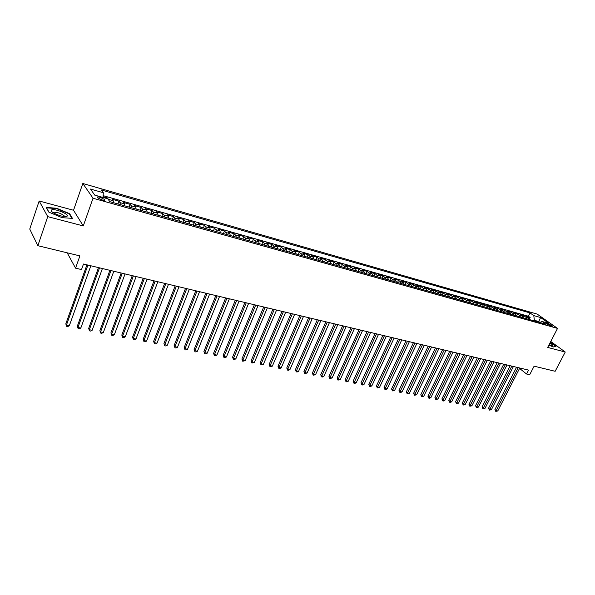 <?xml version="1.0" encoding="UTF-8"?>
<svg xmlns="http://www.w3.org/2000/svg" width="595" height="595" viewBox="0 0 595 595"><rect width="100%" height="100%" fill="white"/><g stroke="black" fill="none" stroke-linecap="round" stroke-linejoin="round"><path stroke-width="0.89" d="M101.946 199.905C104.341 200.5 105.263 200.381 104.72 199.548L100.072 197.28C97.669 196.677 96.74 196.796 97.283 197.637L101.946 199.905M39.166 200.991L29.75 229.06L37.857 245.69L47.734 216.639L83.278 225.936L93.028 198.232L82.824 183.491L73.527 210.258L39.166 200.991L47.734 216.639M93.028 198.232L557.537 328.395L537.218 314.115L82.824 183.491M557.537 328.395L547.683 347.428L565.25 352.024L550.762 341.485M565.25 352.024L555.157 371.287L534.117 366.178L529.691 374.738L526.553 374.002L528.561 370.105L83.486 264.024L81.508 269.565L75.558 268.166L79.901 255.902L37.857 245.69M529.349 319.545L528.353 317.849L526.397 316.451L530.152 317.507L529.275 319.24M526.828 318.838L525.831 317.142L523.883 315.737L522.975 317.537M523.883 315.737L520.09 314.666L522.038 316.064L523.027 317.775M516.639 315.975L515.657 314.264L513.716 312.858L517.546 313.944L516.609 315.819M510.183 314.16L509.201 312.442L507.275 311.036L511.142 312.137L510.168 314.086M504.672 310.3L503.668 312.33L502.678 310.605L500.759 309.192L504.672 310.3L506.605 311.713L507.58 313.431M497.063 310.471L496.089 308.745L494.177 307.332L498.134 308.455L497.123 310.493M490.392 308.597L489.425 306.864L487.521 305.451L491.522 306.581L490.511 308.634M483.646 306.708L482.694 304.967L480.797 303.547L484.836 304.692L483.824 306.752M476.833 304.789L475.881 303.041L473.992 301.62L478.082 302.781L477.071 304.856M469.938 302.855L468.994 301.1L467.12 299.679L471.255 300.847L470.236 302.937M462.97 300.892L462.032 299.136L460.166 297.708L464.345 298.891L463.334 300.996M455.919 298.913L454.989 297.15L453.137 295.722L457.362 296.92L456.343 299.032M448.794 296.912L447.871 295.135L446.027 293.707L450.303 294.919L449.285 297.046M441.579 294.882L440.672 293.104L438.835 291.676L443.156 292.896L442.145 295.038M434.291 292.837L433.391 291.052L431.568 289.616L435.934 290.858L434.915 293.015M426.92 290.762L426.02 288.969L424.213 287.541L428.631 288.791L427.612 290.962M419.46 288.664L418.568 286.872L416.775 285.436L421.245 286.701L420.226 288.88M411.911 286.545L411.033 284.745L409.248 283.302L413.77 284.589L412.752 286.783M404.273 284.403L403.41 282.588L401.632 281.152L406.214 282.447L405.195 284.655M396.553 282.231L395.69 280.416L393.935 278.973L398.568 280.282L397.542 282.506M388.736 280.037L387.888 278.207L386.14 276.764L390.826 278.096L389.807 280.334M380.83 277.813L379.989 275.983L378.256 274.54L383.002 275.879L381.975 278.133M372.82 275.559L371.994 273.722L370.276 272.279L375.081 273.641L374.054 275.909M364.72 273.284L363.909 271.439L362.206 269.996L367.063 271.372L366.037 273.655M356.524 270.985L355.721 269.133L354.032 267.683L358.949 269.074L357.93 271.38M348.231 268.65L347.435 266.791L345.762 265.348L350.738 266.753L349.719 269.066M339.827 266.292L339.046 264.425L337.395 262.975L342.43 264.403L341.404 266.731M331.326 263.897L330.552 262.031L328.923 260.58L334.018 262.023L332.992 264.373M322.713 261.48L321.962 259.606L320.341 258.156L325.502 259.613L324.483 261.978M314.004 259.033L313.26 257.152L311.661 255.694L316.882 257.174L315.863 259.554M305.175 256.549L304.447 254.66L302.87 253.21L308.158 254.705L307.132 257.1M296.236 254.043L295.522 252.146L293.96 250.688L299.315 252.206L298.296 254.615M287.184 251.499L286.485 249.595L284.946 248.137L290.367 249.669L289.349 252.101M278.021 248.918L277.329 247.014L275.812 245.557L281.309 247.111L280.29 249.558M268.739 246.315L268.062 244.396L266.567 242.939L272.131 244.515L271.112 246.977M259.331 243.667L258.669 241.749L257.196 240.291L262.834 241.882L261.815 244.367M249.803 240.99L249.156 239.064L247.713 237.606L253.418 239.22L252.399 241.719M240.149 238.275L239.525 236.341L238.097 234.884L243.883 236.52L242.864 239.041M230.369 235.531L229.759 233.582L228.361 232.132L234.214 233.783L233.203 236.327M220.455 232.742L219.867 230.793L218.491 229.335L224.427 231.016L223.408 233.575M210.414 229.923L209.834 227.967L208.488 226.509L214.505 228.212L213.493 230.786M200.232 227.059L199.675 225.096L198.358 223.638L204.449 225.364L203.438 227.959M189.917 224.159L189.374 222.188L188.087 220.738L194.26 222.485L193.249 225.103M179.452 221.221L178.939 219.243L177.674 217.785L183.937 219.562L182.925 222.195M168.854 218.246L168.355 216.26L167.121 214.802L173.465 216.602L172.461 219.258M158.099 215.219L157.623 213.226L156.418 211.775L162.859 213.598L161.847 216.275M147.196 212.162L146.742 210.161L145.574 208.704L152.097 210.556L151.093 213.255M136.143 209.053L135.712 207.045L134.574 205.595L141.194 207.469L140.189 210.191M124.935 205.9L124.526 203.884L123.418 202.441L130.127 204.338L129.13 207.082M113.563 202.709L113.176 200.686L112.105 199.236L118.911 201.162L117.914 203.929M548.322 323.717L546.113 323.427L550.412 325.777L552.614 326.067L548.322 323.717L547.831 324.669M538.415 322.096L538.706 321.523L534.347 320.296L533.797 315.588L530.033 312.925L101.343 189.998L103.337 192.728L90.477 189.061L94.731 195.123L107.762 198.804L109.852 201.66L545.987 324.223L542.097 321.471L539.739 322.468M533.797 315.588L540.617 317.537L548.954 323.405L542.097 321.471M530.152 317.507L528.36 316.235L103.121 195.651M108.922 200.389L107.539 197.949L103.047 196.677M118.911 201.162L120.004 202.612L120.406 204.628M130.127 204.338L131.257 205.788L131.681 207.796M141.194 207.469L142.346 208.919L142.793 210.92M152.097 210.556L153.287 212.006L153.755 213.999M162.859 213.598L164.079 215.048L164.57 217.041M173.465 216.602L174.722 218.053L175.227 220.038M183.937 219.562L185.216 221.013L185.744 222.991M194.26 222.485L195.576 223.936L196.119 225.907M204.449 225.364L205.788 226.821L206.353 228.785M214.505 228.212L215.866 229.663L216.454 231.619M224.427 231.016L225.817 232.474L226.42 234.423M234.214 233.783L235.635 235.241L236.252 237.182M243.883 236.52L245.319 237.978L245.958 239.911M253.418 239.22L254.883 240.678L255.53 242.604M262.834 241.882L264.321 243.34L264.991 245.259M272.131 244.515L273.641 245.966L274.317 247.884M281.309 247.111L282.841 248.561L283.532 250.473M290.367 249.669L291.922 251.127L292.628 253.024M299.315 252.206L300.892 253.656L301.613 255.553M308.158 254.705L309.742 256.155L310.486 258.044M316.882 257.174L318.489 258.624L319.24 260.506M325.502 259.613L327.131 261.064L327.897 262.938M334.018 262.023L335.662 263.473L336.443 265.34M342.43 264.403L344.089 265.853L344.877 267.713M350.738 266.753L352.418 268.204L353.222 270.056M358.949 269.074L360.644 270.524L361.455 272.369M367.063 271.372L368.774 272.815L369.592 274.652M375.081 273.641L376.806 275.083L377.639 276.913M383.002 275.879L384.742 277.322L385.582 279.144M390.826 278.096L392.581 279.538L393.436 281.353M398.568 280.282L400.331 281.725L401.194 283.532M406.214 282.447L407.991 283.882L408.869 285.689M413.77 284.589L415.563 286.024L416.448 287.824M421.245 286.701L423.052 288.136L423.945 289.929M428.631 288.791L430.453 290.219L431.353 292.011M435.934 290.858L437.771 292.286L438.679 294.064M443.156 292.896L445.001 294.324L445.915 296.102M450.303 294.919L452.155 296.347L453.078 298.117M457.362 296.92L459.228 298.34L460.158 300.103M464.345 298.891L466.22 300.319L467.157 302.074M471.255 300.847L473.137 302.267L474.081 304.015M478.082 302.781L479.979 304.201L480.931 305.942M484.836 304.692L486.74 306.105L487.699 307.846M491.522 306.581L493.434 307.994L494.4 309.727M498.134 308.455L500.053 309.861L501.027 311.587M511.142 312.137L513.083 313.543L514.065 315.253M517.546 313.944L519.495 315.35L520.484 317.053M534.057 320.869L534.347 320.296M67.168 252.808L75.558 268.166M519.561 368.417L526.553 374.002M539.925 322.393L538.706 321.523L540.617 317.537M528.36 316.235L530.033 312.925M107.539 197.949L107.279 198.663M103.337 192.728L102.987 197.451M548.88 345.107L553.298 346.982L556.08 346.29L550.412 342.155M83.278 225.936L73.527 210.258M48.835 212.132L62.125 217.681L72.456 218.38L69.593 213.664L56.637 208.25L46.209 207.424L48.835 212.132M69.407 214.2L69.593 213.664M516.534 367.241L494.936 409.524L496.193 410.647L518.186 367.636M497.777 410.959L495.784 411.383L496.193 410.647L497.777 410.959L519.77 368.007M495.784 411.383L494.936 409.524M549.073 344.743L552.182 345.442C552.8 345.152 552.071 344.334 549.973 342.995M550.234 345.145L549.311 344.274M550.301 342.37L555.73 346.327L553.224 346.952M66.915 216.327L67.138 216.171C69.555 214.274 54.443 208.205 51.609 209.938C50.62 210.571 51.393 211.642 53.929 213.144C59.537 215.911 63.866 216.974 66.915 216.327M64.208 216.543L64.044 215.688C60.601 213.181 57.105 212.051 53.565 212.296L53.267 212.75M48.976 212.192L46.544 207.819L56.644 208.614L69.199 213.865L71.913 218.343M510.168 365.724L488.547 408.244L489.797 409.375L511.819 366.118M491.403 409.695L489.402 410.119L489.797 409.375L491.403 409.695L513.418 366.498M489.402 410.119L488.547 408.244M503.734 364.185L482.091 406.958L483.341 408.088L505.386 364.579M484.962 408.408L482.947 408.839L483.341 408.088L484.962 408.408L506.999 364.966M482.947 408.839L482.091 406.958M497.234 362.638L475.569 405.656L476.811 406.787L498.878 363.032M478.447 407.114L476.424 407.545L476.811 406.787L478.447 407.114L500.514 363.419M476.424 407.545L475.569 405.656M490.667 361.076L468.979 404.34L470.214 405.478L492.303 361.463M471.872 405.805L469.834 406.244L470.214 405.478L471.872 405.805L493.954 361.857M469.834 406.244L468.979 404.34M484.025 359.492L462.315 403.016L463.542 404.154L485.654 359.878M465.216 404.481L463.84 405.054L463.17 404.92L463.542 404.154L465.216 404.481L487.327 360.28M463.17 404.92L462.315 403.016M477.309 357.892L455.584 401.67L456.804 402.808L478.938 358.279M458.5 403.15L456.439 403.589L456.804 402.808L458.5 403.15L480.626 358.681M456.439 403.589L455.584 401.67M470.526 356.271L448.771 400.309L449.991 401.454L472.14 356.658M451.702 401.796L450.318 402.376L449.634 402.235L449.991 401.454L451.702 401.796L473.851 357.067M449.634 402.235L448.771 400.309M463.661 354.635L441.892 398.94L443.104 400.085L465.275 355.022M444.837 400.428L443.446 401.015L442.754 400.874L443.104 400.085L444.837 400.428L467.001 355.431M442.754 400.874L441.892 398.94M456.722 352.984L434.938 397.549L436.142 398.702L458.329 353.363M437.89 399.052L435.8 399.498L436.142 398.702L437.89 399.052L460.076 353.78M435.8 399.498L434.938 397.549M449.708 351.31L427.909 396.144L429.107 397.304L451.308 351.69M430.869 397.653L429.471 398.241L428.764 398.1L429.107 397.304L430.869 397.653L453.07 352.114M428.764 398.1L427.909 396.144M442.62 349.622L420.799 394.723L421.989 395.883L444.212 350.001M423.774 396.24L421.662 396.694L421.989 395.883L423.774 396.24L445.99 350.425M421.662 396.694L420.799 394.723M435.443 347.911L413.614 393.295L414.797 394.455L437.028 348.291M416.597 394.812L414.47 395.273L414.797 394.455L416.597 394.812L438.835 348.722M414.47 395.273L413.614 393.295M428.192 346.186L406.348 391.845L407.515 393.012L429.769 346.558M409.345 393.369L407.203 393.83L407.515 393.012L409.345 393.369L431.591 346.997M407.203 393.83L406.348 391.845M420.858 344.431L399 390.372L400.16 391.547L422.428 344.81M402.012 391.912L400.599 392.522L399.855 392.373L400.16 391.547L402.012 391.912L424.272 345.249M399.855 392.373L399 390.372M413.436 342.668L391.57 388.892L392.722 390.067L414.998 343.04M394.589 390.439L392.425 390.9L392.722 390.067L394.589 390.439L416.864 343.479M392.425 390.9L391.57 388.892M405.931 340.875L384.05 387.39L385.196 388.572L407.486 341.247M387.085 388.944L385.664 389.561L384.913 389.413L385.196 388.572L387.085 388.944L409.367 341.694M384.913 389.413L384.05 387.39M398.338 339.068L376.449 385.872L377.587 387.055L399.885 339.433M379.498 387.434L377.312 387.903L377.587 387.055L379.498 387.434L401.789 339.886M377.312 387.903L376.449 385.872M390.662 337.239L368.759 384.34L369.889 385.523L392.194 337.603M371.823 385.91L370.395 386.534L369.621 386.378L369.889 385.523L371.823 385.91L394.121 338.064M369.621 386.378L368.759 384.34M382.89 335.387L360.987 382.786L362.102 383.976L384.415 335.751M364.058 384.363L362.623 384.995L361.842 384.839L362.102 383.976L364.058 384.363L386.363 336.212M361.842 384.839L360.987 382.786M375.029 333.512L353.118 381.216L354.226 382.414L376.538 333.869M356.204 382.801L354.769 383.433L353.98 383.277L354.226 382.414L356.204 382.801L378.517 334.345M353.98 383.277L353.118 381.216M367.07 331.616L345.159 379.632L346.26 380.822L368.58 331.973M348.261 381.224L346.818 381.864L346.015 381.7L346.26 380.822L348.261 381.224L370.573 332.449M346.015 381.7L345.159 379.632M359.023 329.697L337.112 378.026L338.191 379.223L360.518 330.054M340.221 379.625L337.967 380.108L338.191 379.223L340.221 379.625L362.541 330.537M337.967 380.108L337.112 378.026M350.879 327.756L328.961 376.397L330.039 377.602L352.359 328.105M332.084 378.011L329.816 378.494L330.039 377.602L332.084 378.011L354.412 328.596M329.816 378.494L328.961 376.397M342.631 325.792L320.72 374.753L321.783 375.958L344.103 326.142M323.851 376.367L322.401 377.022L321.575 376.858L321.783 375.958L323.851 376.367L346.178 326.633M321.575 376.858L320.72 374.753M334.286 323.799L312.375 373.087L313.431 374.3L335.751 324.149M315.529 374.716L313.23 375.207L313.431 374.3L315.529 374.716L337.848 324.647M313.23 375.207L312.375 373.087M325.844 321.791L303.933 371.399L304.975 372.619L327.295 322.133M307.094 373.035L304.789 373.534L304.975 372.619L307.094 373.035L329.414 322.639M304.789 373.534L303.933 371.399M317.291 319.753L295.388 369.696L296.414 370.916L318.727 320.095M298.564 371.339L297.106 372.009L296.243 371.838L296.414 370.916L298.564 371.339L320.876 320.608M296.243 371.838L295.388 369.696M308.634 317.685L286.745 367.97L287.757 369.19L310.062 318.028M289.929 369.621L288.463 370.298L287.593 370.12L287.757 369.19L289.929 369.621L312.241 318.548M287.593 370.12L286.745 367.97M299.873 315.595L277.991 366.222L278.988 367.45L301.286 315.938M281.19 367.889L279.724 368.565L278.839 368.387L278.988 367.45L281.19 367.889L303.487 316.458M278.839 368.387L277.991 366.222M291 313.483L269.126 364.452L270.115 365.68L292.398 313.818M272.346 366.126L270.874 366.81L269.981 366.632L270.115 365.68L272.346 366.126L294.629 314.346M269.981 366.632L269.126 364.452M282.015 311.341L260.156 362.667L261.131 363.895L283.399 311.668M263.384 364.348L261.004 364.854L261.131 363.895L263.384 364.348L285.659 312.211M261.004 364.854L260.156 362.667M272.919 309.177L251.075 360.853L252.035 362.087L274.288 309.497M254.318 362.541L251.923 363.054L252.035 362.087L254.318 362.541L276.578 310.047M251.923 363.054L251.075 360.853M263.704 306.975L241.882 359.016L242.82 360.258L265.058 307.303M245.133 360.719L242.723 361.232L242.82 360.258L245.133 360.719L267.378 307.853M242.723 361.232L241.882 359.016M254.37 304.752L232.563 357.156L233.493 358.398L255.709 305.071M235.836 358.867L234.348 359.566L233.411 359.38L233.493 358.398L235.836 358.867L258.059 305.629M233.411 359.38L232.563 357.156M244.924 302.498L223.14 355.274L224.047 356.524L246.241 302.818M226.42 356.993L224.932 357.699L223.98 357.513L224.047 356.524L226.42 356.993L248.621 303.383M223.98 357.513L223.14 355.274M235.345 300.215L213.583 353.37L214.483 354.62L236.654 300.527M216.885 355.096L215.39 355.81L214.431 355.617L214.483 354.62L216.885 355.096L239.064 301.1M214.431 355.617L213.583 353.37M225.646 297.909L203.914 351.437L204.792 352.694L226.933 298.214M207.224 353.177L205.729 353.899L204.754 353.705L204.792 352.694L207.224 353.177L229.373 298.794M204.754 353.705L203.914 351.437M215.814 295.566L194.111 349.481L194.974 350.738L217.086 295.864M197.443 351.228L195.934 351.957L194.952 351.757L194.974 350.738L197.443 351.228L219.562 296.459M194.952 351.757L194.111 349.481M205.855 293.186L184.19 347.502L185.03 348.759L207.112 293.491M187.529 349.258L186.019 349.986L185.023 349.793L185.03 348.759L187.529 349.258L209.618 294.086M185.023 349.793L184.19 347.502M195.77 290.784L174.127 345.494L174.952 346.759L196.997 291.081M177.488 347.264L175.979 348.001L174.967 347.8L174.952 346.759L177.488 347.264L199.541 291.684M174.967 347.8L174.127 345.494M185.543 288.344L163.937 343.464L164.748 344.728L186.756 288.635M167.314 345.241L165.797 345.985L164.77 345.777L164.748 344.728L167.314 345.241L189.329 289.252M164.77 345.777L163.937 343.464M175.175 285.875L153.614 341.396L154.403 342.668L176.365 286.158M156.998 343.189L155.481 343.94L154.447 343.732L154.403 342.668L156.998 343.189L178.976 286.783M154.447 343.732L153.614 341.396M164.666 283.369L143.157 339.314L143.923 340.585L165.841 283.651M146.556 341.106L145.031 341.865L143.983 341.656L143.923 340.585L146.556 341.106L168.482 284.284M143.983 341.656L143.157 339.314M154.016 280.833L132.551 337.194L133.295 338.473L155.169 281.108M135.965 339.001L134.44 339.767L133.377 339.552L133.295 338.473L135.965 339.001L157.854 281.747M133.377 339.552L132.551 337.194M143.224 278.259L121.804 335.052L122.525 336.331L144.347 278.527M125.233 336.867L123.708 337.64L122.622 337.425L122.525 336.331L125.233 336.867L147.069 279.174M122.622 337.425L121.804 335.052M132.276 275.649L110.908 332.873L111.615 334.159L133.377 275.916M114.352 334.702L112.827 335.483L111.726 335.268L111.615 334.159L114.352 334.702L136.136 276.571M111.726 335.268L110.908 332.873M121.172 273.008L99.863 330.671L100.548 331.958L122.25 273.261M103.322 332.516L101.79 333.297L100.681 333.074L100.548 331.958L103.322 332.516L125.047 273.931M100.681 333.074L99.863 330.671M109.919 270.323L88.67 328.44L89.324 329.727L110.975 270.576M92.143 330.292L90.611 331.08L89.481 330.857L89.324 329.727L92.143 330.292L113.809 271.253M89.481 330.857L88.67 328.44M98.495 267.601L77.32 326.172L77.945 327.466L99.529 267.847M80.808 328.031L79.269 328.834L78.124 328.604L77.945 327.466L80.808 328.031L102.407 268.531M78.124 328.604L77.32 326.172M86.922 264.842L65.807 323.873L66.409 325.175L87.926 265.08M69.31 325.748L67.77 326.551L66.61 326.32L66.409 325.175L69.31 325.748L90.842 265.779M66.61 326.32L65.807 323.873M525.831 317.142L528.353 317.849M108.595 199.392L113.176 200.686M120.004 202.612L124.526 203.884M131.257 205.788L135.712 207.045M142.346 208.919L146.742 210.161M153.287 212.006L157.623 213.226M164.079 215.048L168.355 216.26M174.722 218.053L178.939 219.243M185.216 221.013L189.374 222.188M195.576 223.936L199.675 225.096M205.788 226.821L209.834 227.967M215.866 229.663L219.867 230.793M225.817 232.474L229.759 233.582M235.635 235.241L239.525 236.341M245.319 237.978L249.156 239.064M254.883 240.678L258.669 241.749M264.321 243.34L268.062 244.396M273.641 245.966L277.329 247.014M282.841 248.561L286.485 249.595M291.922 251.127L295.522 252.146M300.892 253.656L304.447 254.66M309.742 256.155L313.26 257.152M318.489 258.624L321.962 259.606M327.131 261.064L330.552 262.031M335.662 263.473L339.046 264.425M344.089 265.853L347.435 266.791M352.418 268.204L355.721 269.133M360.644 270.524L363.909 271.439M368.774 272.815L371.994 273.722M376.806 275.083L379.989 275.983M384.742 277.322L387.888 278.207M392.581 279.538L395.69 280.416M400.331 281.725L403.41 282.588M407.991 283.882L411.033 284.745M415.563 286.024L418.568 286.872M423.052 288.136L426.02 288.969M430.453 290.219L433.391 291.052M437.771 292.286L440.672 293.104M445.001 294.324L447.871 295.135M452.155 296.347L454.989 297.15M459.228 298.34L462.032 299.136M466.22 300.319L468.994 301.1M473.137 302.267L475.881 303.041M479.979 304.201L482.694 304.967M486.74 306.105L489.425 306.864M493.434 307.994L496.089 308.745M500.053 309.861L502.678 310.605M506.605 311.713L509.201 312.442M513.083 313.543L515.657 314.264M519.495 315.35L522.038 316.064M546.641 323.933L546.954 323.33M104.467 200.262L104.72 199.548M551.58 345.457L552.182 345.442M64.253 216.55L67.138 216.171M63.769 216.498L64.044 215.688"/></g></svg>

